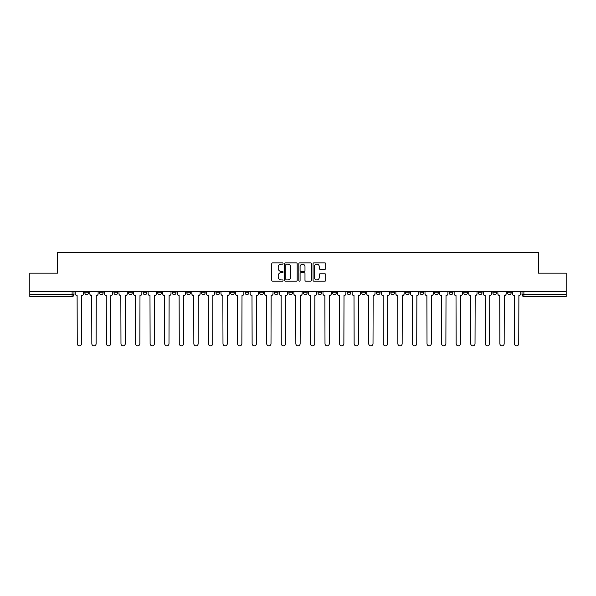<?xml version="1.0" encoding="UTF-8"?>
<svg xmlns="http://www.w3.org/2000/svg" width="596" height="596" viewBox="0 0 596 596"><rect width="100%" height="100%" fill="white"/><g stroke="black" fill="none" stroke-linecap="round" stroke-linejoin="round"><path stroke-width="0.89" d="M283.055 263.499A0.641 0.641 0 0 0 282.415 262.858L272.67 262.858A0.916 0.916 0 0 0 271.754 263.775L271.754 280.284A0.916 0.916 0 0 0 272.67 281.2L282.415 281.2A0.641 0.641 0 0 0 283.055 280.56A0.641 0.641 0 0 0 282.415 279.919L281.148 279.919A2.935 2.935 0 0 1 278.22 276.984L278.22 275.605A2.935 2.935 0 0 1 281.148 272.67L282.415 272.67A0.641 0.641 0 0 0 283.055 272.029A0.641 0.641 0 0 0 282.415 271.389L281.148 271.389A2.935 2.935 0 0 1 278.22 268.453L278.22 267.075A2.935 2.935 0 0 1 281.148 264.147L282.415 264.147A0.641 0.641 0 0 0 283.055 263.499M478.297 291.742L478.297 292.77L482.03 292.77A1.87 1.87 0 0 1 480.16 294.64A1.87 1.87 0 0 1 478.297 292.77L478.297 291.742M463.725 291.742L463.725 292.77L467.458 292.77A1.87 1.87 0 0 1 465.588 294.64A1.87 1.87 0 0 1 463.725 292.77L463.725 291.742M376.285 291.742L376.285 292.77L380.017 292.77A1.87 1.87 0 0 1 378.155 294.64A1.87 1.87 0 0 1 376.285 292.77L376.285 291.742M361.712 291.742L361.712 292.77L365.445 292.77A1.87 1.87 0 0 1 363.582 294.64A1.87 1.87 0 0 1 361.712 292.77L361.712 291.742M347.14 291.742L347.14 292.77L350.873 292.77A1.87 1.87 0 0 1 349.003 294.64A1.87 1.87 0 0 1 347.14 292.77L347.14 291.742M317.988 291.742L317.988 292.77L321.728 292.77A1.87 1.87 0 0 1 319.858 294.64A1.87 1.87 0 0 1 317.988 292.77L317.988 291.742M288.844 292.77L288.844 291.742L288.844 292.77A1.87 1.87 0 0 0 290.714 294.64A1.87 1.87 0 0 1 288.844 292.77L292.584 292.77A1.87 1.87 0 0 1 290.714 294.64A1.87 1.87 0 0 0 292.584 292.77L292.584 291.742L292.584 292.77M274.272 292.77L274.272 291.742L274.272 292.77A1.87 1.87 0 0 0 276.142 294.64A1.87 1.87 0 0 1 274.272 292.77L278.012 292.77A1.87 1.87 0 0 1 276.142 294.64M259.7 292.77L259.7 291.742L259.7 292.77A1.87 1.87 0 0 0 261.57 294.64A1.87 1.87 0 0 1 259.7 292.77L263.439 292.77A1.87 1.87 0 0 1 261.57 294.64A1.87 1.87 0 0 0 263.439 292.77L263.439 291.742L263.439 292.77M245.127 291.742L245.127 292.77L248.86 292.77A1.87 1.87 0 0 1 246.997 294.64A1.87 1.87 0 0 1 245.127 292.77L245.127 291.742M230.555 291.742L230.555 292.77L234.288 292.77A1.87 1.87 0 0 1 232.418 294.64A1.87 1.87 0 0 1 230.555 292.77L230.555 291.742M215.983 291.742L215.983 292.77L219.715 292.77A1.87 1.87 0 0 1 217.845 294.64A1.87 1.87 0 0 1 215.983 292.77L215.983 291.742M201.403 292.77L201.403 291.742L201.403 292.77A1.87 1.87 0 0 0 203.273 294.64A1.87 1.87 0 0 1 201.403 292.77L205.143 292.77A1.87 1.87 0 0 1 203.273 294.64M172.259 292.77L172.259 291.742L172.259 292.77A1.87 1.87 0 0 0 174.129 294.64A1.87 1.87 0 0 1 172.259 292.77L175.999 292.77A1.87 1.87 0 0 1 174.129 294.64A1.87 1.87 0 0 0 175.999 292.77L175.999 291.742L175.999 292.77M157.687 292.77L157.687 291.742L157.687 292.77A1.87 1.87 0 0 0 159.557 294.64A1.87 1.87 0 0 1 157.687 292.77L161.427 292.77A1.87 1.87 0 0 1 159.557 294.64A1.87 1.87 0 0 0 161.427 292.77L161.427 291.742L161.427 292.77M143.114 292.77L143.114 291.742L143.114 292.77A1.87 1.87 0 0 0 144.984 294.64A1.87 1.87 0 0 1 143.114 292.77L146.854 292.77A1.87 1.87 0 0 1 144.984 294.64A1.87 1.87 0 0 0 146.854 292.77L146.854 291.742L146.854 292.77M128.542 292.77L128.542 291.742L128.542 292.77A1.87 1.87 0 0 0 130.412 294.64A1.87 1.87 0 0 1 128.542 292.77L132.275 292.77A1.87 1.87 0 0 1 130.412 294.64M113.97 292.77L113.97 291.742L113.97 292.77A1.87 1.87 0 0 0 115.84 294.64A1.87 1.87 0 0 1 113.97 292.77L117.703 292.77A1.87 1.87 0 0 1 115.84 294.64A1.87 1.87 0 0 0 117.703 292.77L117.703 291.742L117.703 292.77M99.398 292.77L99.398 291.742L99.398 292.77A1.87 1.87 0 0 0 101.26 294.64A1.87 1.87 0 0 1 99.398 292.77L103.13 292.77A1.87 1.87 0 0 1 101.26 294.64A1.87 1.87 0 0 0 103.13 292.77L103.13 291.742L103.13 292.77M324.798 269.325A0.916 0.916 0 0 0 325.714 268.409L325.714 263.775A0.916 0.916 0 0 0 324.798 262.858L313.98 262.858A0.916 0.916 0 0 0 313.064 263.775L313.064 280.284A0.916 0.916 0 0 0 313.98 281.2L324.798 281.2A0.916 0.916 0 0 0 325.714 280.284L325.714 274.689A0.916 0.916 0 0 0 324.798 273.773L320.164 273.773A0.916 0.916 0 0 0 319.247 274.689L319.247 277.46A2.451 2.451 0 0 1 316.796 279.919A2.451 2.451 0 0 1 314.345 277.46L314.345 266.598A2.451 2.451 0 0 1 316.796 264.147A2.451 2.451 0 0 1 319.247 266.598L319.247 268.409A0.916 0.916 0 0 0 320.164 269.325L324.798 269.325M29.8 291.742L29.8 273.154L57.641 273.154L57.641 252.317L538.359 252.317L538.359 273.154L566.2 273.154L566.2 291.742L29.8 291.742L29.8 294.64L73.986 294.64L73.986 291.742L73.986 294.64A1.87 1.87 0 0 1 72.116 296.503L29.8 296.503L29.8 294.64M297.195 263.775A0.916 0.916 0 0 0 296.279 262.858L285.462 262.858A0.916 0.916 0 0 0 284.545 263.775L284.545 280.284A0.916 0.916 0 0 0 285.462 281.2L296.279 281.2A0.916 0.916 0 0 0 297.195 280.284L297.195 263.775M299.721 262.858L310.538 262.858A0.916 0.916 0 0 1 311.455 263.775L311.455 280.284A0.916 0.916 0 0 1 310.538 281.2L305.912 281.2A0.916 0.916 0 0 1 304.988 280.284L304.988 273.586A0.916 0.916 0 0 0 304.072 272.67L301.002 272.67A0.916 0.916 0 0 0 300.086 273.586L300.086 280.56A0.641 0.641 0 0 1 299.445 281.2A0.641 0.641 0 0 1 298.805 280.56L298.805 263.775A0.916 0.916 0 0 1 299.721 262.858M522.014 291.742L522.014 294.64L566.2 294.64L566.2 296.503L523.884 296.503A1.87 1.87 0 0 1 522.014 294.64M566.2 291.742L566.2 294.64M511.174 291.742L511.174 292.77A1.87 1.87 0 0 1 509.312 294.64A1.87 1.87 0 0 1 507.442 292.77L511.174 292.77M507.442 291.742L507.442 292.77M496.602 291.742L496.602 292.77A1.87 1.87 0 0 1 494.74 294.64A1.87 1.87 0 0 1 492.87 292.77L496.602 292.77M492.87 291.742L492.87 292.77M482.03 291.742L482.03 292.77M467.458 291.742L467.458 292.77L467.458 291.742M452.885 291.742L452.885 292.77A1.87 1.87 0 0 1 451.016 294.64A1.87 1.87 0 0 1 449.146 292.77L452.885 292.77M449.146 291.742L449.146 292.77M438.313 291.742L438.313 292.77A1.87 1.87 0 0 1 436.443 294.64A1.87 1.87 0 0 1 434.573 292.77L438.313 292.77M434.573 291.742L434.573 292.77M423.741 291.742L423.741 292.77A1.87 1.87 0 0 1 421.871 294.64A1.87 1.87 0 0 1 420.001 292.77L423.741 292.77M420.001 291.742L420.001 292.77M409.169 291.742L409.169 292.77A1.87 1.87 0 0 1 407.299 294.64A1.87 1.87 0 0 1 405.429 292.77L409.169 292.77M405.429 291.742L405.429 292.77M394.597 291.742L394.597 292.77A1.87 1.87 0 0 1 392.727 294.64A1.87 1.87 0 0 1 390.857 292.77L394.597 292.77M390.857 291.742L390.857 292.77M380.017 291.742L380.017 292.77A1.87 1.87 0 0 1 378.155 294.64M365.445 291.742L365.445 292.77M350.873 292.77L350.873 291.742L350.873 292.77A1.87 1.87 0 0 1 349.003 294.64M336.3 291.742L336.3 292.77A1.87 1.87 0 0 1 334.43 294.64A1.87 1.87 0 0 1 332.561 292.77A1.87 1.87 0 0 0 334.43 294.64A1.87 1.87 0 0 0 336.3 292.77L332.561 292.77L332.561 291.742M321.728 292.77L321.728 291.742L321.728 292.77A1.87 1.87 0 0 1 319.858 294.64M307.156 291.742L307.156 292.77A1.87 1.87 0 0 1 305.286 294.64A1.87 1.87 0 0 1 303.416 292.77A1.87 1.87 0 0 0 305.286 294.64M303.416 291.742L303.416 292.77L307.156 292.77M278.012 291.742L278.012 292.77L278.012 291.742M248.86 292.77L248.86 291.742L248.86 292.77A1.87 1.87 0 0 1 246.997 294.64M234.288 292.77L234.288 291.742L234.288 292.77A1.87 1.87 0 0 1 232.418 294.64M219.715 292.77L219.715 291.742L219.715 292.77A1.87 1.87 0 0 1 217.845 294.64M205.143 291.742L205.143 292.77L205.143 291.742M190.571 292.77L190.571 291.742L190.571 292.77A1.87 1.87 0 0 1 188.701 294.64A1.87 1.87 0 0 1 186.831 292.77L190.571 292.77A1.87 1.87 0 0 1 188.701 294.64M186.831 291.742L186.831 292.77M132.275 291.742L132.275 292.77L132.275 291.742M88.558 291.742L88.558 292.77A1.87 1.87 0 0 1 86.688 294.64A1.87 1.87 0 0 1 84.826 292.77A1.87 1.87 0 0 0 86.688 294.64A1.87 1.87 0 0 0 88.558 292.77L88.558 291.742M84.826 291.742L84.826 292.77L88.558 292.77M72.116 291.742L72.116 296.503A1.87 1.87 0 0 0 73.986 294.64M286.467 264.147A0.641 0.641 0 0 0 285.827 264.788L285.827 279.271A0.641 0.641 0 0 0 286.467 279.919L287.801 279.919A2.935 2.935 0 0 0 290.736 276.984L290.736 267.075A2.935 2.935 0 0 0 287.801 264.147L286.467 264.147M304.988 266.643A2.451 2.451 0 0 0 302.537 264.192A2.451 2.451 0 0 0 300.086 266.643L300.086 270.472A0.916 0.916 0 0 0 301.002 271.389L304.072 271.389A0.916 0.916 0 0 0 304.988 270.472L304.988 266.643M75.245 291.742L75.245 293.701A1.87 1.87 139.8 0 0 77.115 295.571L77.257 343.683A2.146 2.146 139.8 0 0 79.402 345.829A2.146 2.146 139.8 0 0 81.555 343.683L81.697 295.571A1.87 1.87 139.8 0 0 83.559 293.701L83.559 291.742M89.817 291.742L89.817 293.701A1.87 1.87 139.8 0 0 91.687 295.571L91.829 343.683A2.146 2.146 139.8 0 0 93.974 345.829A2.146 2.146 139.8 0 0 96.127 343.683L96.269 295.571A1.87 1.87 139.8 0 0 98.131 293.701L98.131 291.742M104.397 291.742L104.397 293.701A1.87 1.87 139.8 0 0 106.259 295.571L106.401 343.683A2.146 2.146 139.8 0 0 108.554 345.829A2.146 2.146 139.8 0 0 110.7 343.683L110.841 295.571A1.87 1.87 139.8 0 0 112.711 293.701L112.711 291.742M118.969 291.742L118.969 293.701A1.87 1.87 139.8 0 0 120.832 295.571L120.973 343.683A2.146 2.146 139.8 0 0 123.126 345.829A2.146 2.146 139.8 0 0 125.272 343.683L125.413 295.571A1.87 1.87 139.8 0 0 127.283 293.701L127.283 291.742M133.541 291.742L133.541 293.701A1.87 1.87 139.8 0 0 135.411 295.571L135.545 343.683A2.146 2.146 139.8 0 0 137.698 345.829A2.146 2.146 139.8 0 0 139.844 343.683L139.986 295.571A1.87 1.87 139.8 0 0 141.855 293.701L141.855 291.742M148.113 291.742L148.113 293.701A1.87 1.87 139.8 0 0 149.983 295.571L150.118 343.683A2.146 2.146 139.8 0 0 152.271 345.829A2.146 2.146 139.8 0 0 154.416 343.683L154.558 295.571A1.87 1.87 139.8 0 0 156.428 293.701L156.428 291.742M162.686 291.742L162.686 293.701A1.87 1.87 139.8 0 0 164.556 295.571L164.697 343.683A2.146 2.146 139.8 0 0 166.843 345.829A2.146 2.146 139.8 0 0 168.988 343.683L169.13 295.571A1.87 1.87 139.8 0 0 171 293.701L171 291.742M177.258 291.742L177.258 293.701A1.87 1.87 139.8 0 0 179.128 295.571L179.269 343.683A2.146 2.146 139.8 0 0 181.415 345.829A2.146 2.146 139.8 0 0 183.561 343.683L183.702 295.571A1.87 1.87 139.8 0 0 185.572 293.701L185.572 291.742M191.83 291.742L191.83 293.701A1.87 1.87 139.8 0 0 193.7 295.571L193.842 343.683A2.146 2.146 139.8 0 0 195.987 345.829A2.146 2.146 139.8 0 0 198.14 343.683L198.274 295.571A1.87 1.87 139.8 0 0 200.144 293.701L200.144 291.742M206.402 291.742L206.402 293.701A1.87 1.87 139.8 0 0 208.272 295.571L208.414 343.683A2.146 2.146 139.8 0 0 210.559 345.829A2.146 2.146 139.8 0 0 212.712 343.683L212.854 295.571A1.87 1.87 139.8 0 0 214.716 293.701L214.716 291.742M220.974 291.742L220.974 293.701A1.87 1.87 139.8 0 0 222.844 295.571L222.986 343.683A2.146 2.146 139.8 0 0 225.132 345.829A2.146 2.146 139.8 0 0 227.285 343.683L227.426 295.571A1.87 1.87 139.8 0 0 229.289 293.701L229.289 291.742M235.554 291.742L235.554 293.701A1.87 1.87 139.8 0 0 237.417 295.571L237.558 343.683A2.146 2.146 139.8 0 0 239.711 345.829A2.146 2.146 139.8 0 0 241.857 343.683L241.998 295.571A1.87 1.87 139.8 0 0 243.868 293.701L243.868 291.742M250.126 291.742L250.126 293.701A1.87 1.87 139.8 0 0 251.989 295.571L252.13 343.683A2.146 2.146 139.8 0 0 254.283 345.829A2.146 2.146 139.8 0 0 256.429 343.683L256.571 295.571A1.87 1.87 139.8 0 0 258.44 293.701L258.44 291.742M264.699 291.742L264.699 293.701A1.87 1.87 139.8 0 0 266.568 295.571L266.703 343.683A2.146 2.146 139.8 0 0 268.856 345.829A2.146 2.146 139.8 0 0 271.001 343.683L271.143 295.571A1.87 1.87 139.8 0 0 273.013 293.701L273.013 291.742M279.271 291.742L279.271 293.701A1.87 1.87 139.8 0 0 281.141 295.571L281.275 343.683A2.146 2.146 139.8 0 0 283.428 345.829A2.146 2.146 139.8 0 0 285.573 343.683L285.715 295.571A1.87 1.87 139.8 0 0 287.585 293.701L287.585 291.742M293.843 291.742L293.843 293.701A1.87 1.87 139.8 0 0 295.713 295.571L295.854 343.683A2.146 2.146 139.8 0 0 298 345.829A2.146 2.146 139.8 0 0 300.146 343.683L300.287 295.571A1.87 1.87 139.8 0 0 302.157 293.701L302.157 291.742M308.415 291.742L308.415 293.701A1.87 1.87 139.8 0 0 310.285 295.571L310.427 343.683A2.146 2.146 139.8 0 0 312.572 345.829A2.146 2.146 139.8 0 0 314.725 343.683L314.859 295.571A1.87 1.87 139.8 0 0 316.729 293.701L316.729 291.742M322.987 291.742L322.987 293.701A1.87 1.87 139.8 0 0 324.857 295.571L324.999 343.683A2.146 2.146 139.8 0 0 327.144 345.829A2.146 2.146 139.8 0 0 329.297 343.683L329.432 295.571A1.87 1.87 139.8 0 0 331.301 293.701L331.301 291.742M337.56 291.742L337.56 293.701A1.87 1.87 139.8 0 0 339.429 295.571L339.571 343.683A2.146 2.146 139.8 0 0 341.717 345.829A2.146 2.146 139.8 0 0 343.87 343.683L344.011 295.571A1.87 1.87 139.8 0 0 345.874 293.701L345.874 291.742M352.132 291.742L352.132 293.701A1.87 1.87 139.8 0 0 354.002 295.571L354.143 343.683A2.146 2.146 139.8 0 0 356.289 345.829A2.146 2.146 139.8 0 0 358.442 343.683L358.583 295.571A1.87 1.87 139.8 0 0 360.446 293.701L360.446 291.742M366.711 291.742L366.711 293.701A1.87 1.87 139.8 0 0 368.574 295.571L368.715 343.683A2.146 2.146 139.8 0 0 370.868 345.829A2.146 2.146 139.8 0 0 373.014 343.683L373.156 295.571A1.87 1.87 139.8 0 0 375.026 293.701L375.026 291.742M381.284 291.742L381.284 293.701A1.87 1.87 139.8 0 0 383.146 295.571L383.288 343.683A2.146 2.146 139.8 0 0 385.441 345.829A2.146 2.146 139.8 0 0 387.586 343.683L387.728 295.571A1.87 1.87 139.8 0 0 389.598 293.701L389.598 291.742M395.856 291.742L395.856 293.701A1.87 1.87 139.8 0 0 397.726 295.571L397.86 343.683A2.146 2.146 139.8 0 0 400.013 345.829A2.146 2.146 139.8 0 0 402.158 343.683L402.3 295.571A1.87 1.87 139.8 0 0 404.17 293.701L404.17 291.742M410.428 291.742L410.428 293.701A1.87 1.87 139.8 0 0 412.298 295.571L412.439 343.683A2.146 2.146 139.8 0 0 414.585 345.829A2.146 2.146 139.8 0 0 416.731 343.683L416.872 295.571A1.87 1.87 139.8 0 0 418.742 293.701L418.742 291.742M425 291.742L425 293.701A1.87 1.87 139.8 0 0 426.87 295.571L427.012 343.683A2.146 2.146 139.8 0 0 429.157 345.829A2.146 2.146 139.8 0 0 431.303 343.683L431.444 295.571A1.87 1.87 139.8 0 0 433.314 293.701L433.314 291.742M439.572 291.742L439.572 293.701A1.87 1.87 139.8 0 0 441.442 295.571L441.584 343.683A2.146 2.146 139.8 0 0 443.729 345.829A2.146 2.146 139.8 0 0 445.882 343.683L446.017 295.571A1.87 1.87 139.8 0 0 447.887 293.701L447.887 291.742M454.145 291.742L454.145 293.701A1.87 1.87 139.8 0 0 456.014 295.571L456.156 343.683A2.146 2.146 139.8 0 0 458.302 345.829A2.146 2.146 139.8 0 0 460.455 343.683L460.589 295.571A1.87 1.87 139.8 0 0 462.459 293.701L462.459 291.742M468.717 291.742L468.717 293.701A1.87 1.87 139.8 0 0 470.587 295.571L470.728 343.683A2.146 2.146 139.8 0 0 472.874 345.829A2.146 2.146 139.8 0 0 475.027 343.683L475.168 295.571A1.87 1.87 139.8 0 0 477.031 293.701L477.031 291.742M483.289 291.742L483.289 293.701A1.87 1.87 139.8 0 0 485.159 295.571L485.3 343.683A2.146 2.146 139.8 0 0 487.446 345.829A2.146 2.146 139.8 0 0 489.599 343.683L489.741 295.571A1.87 1.87 139.8 0 0 491.603 293.701L491.603 291.742M497.869 291.742L497.869 293.701A1.87 1.87 139.8 0 0 499.731 295.571L499.873 343.683A2.146 2.146 139.8 0 0 502.026 345.829A2.146 2.146 139.8 0 0 504.171 343.683L504.313 295.571A1.87 1.87 139.8 0 0 506.183 293.701L506.183 291.742M512.441 291.742L512.441 293.701A1.87 1.87 139.8 0 0 514.303 295.571L514.445 343.683A2.146 2.146 139.8 0 0 516.598 345.829A2.146 2.146 139.8 0 0 518.743 343.683L518.885 295.571A1.87 1.87 139.8 0 0 520.755 293.701L520.755 291.742M523.884 291.742L523.884 296.503"/></g></svg>
